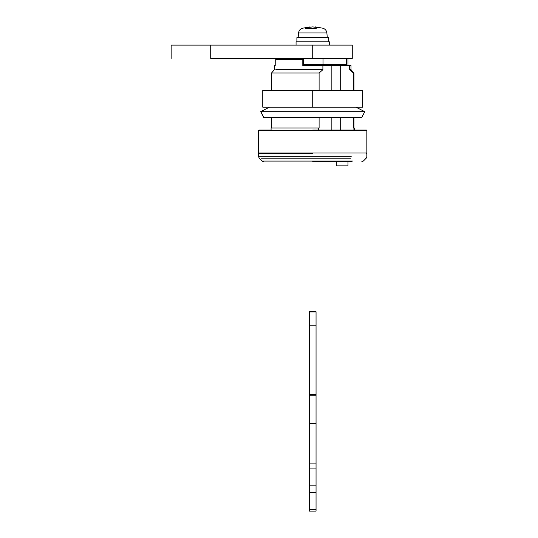 <?xml version="1.0" encoding="UTF-8"?>
<svg xmlns="http://www.w3.org/2000/svg" width="538" height="538" viewBox="0 0 538 538"><rect width="100%" height="100%" fill="white"/><g stroke="black" fill="none" stroke-linecap="round" stroke-linejoin="round"><path stroke-width="0.81" d="M364.65 111.696L261.011 111.689M353.93 130.061L353.937 117.614L361.711 117.614L364.757 111.689L355.968 107.163M361.617 117.614L263.876 117.614L260.836 111.689M329.37 45.125L329.37 41.796L296.061 41.796L296.061 45.125M328.536 41.796L328.536 37.633L296.895 37.633L296.895 41.796M312.726 26.9L315.355 27.263L315.355 26.9L320.016 27.841L312.712 26.9L305.429 27.841L310.581 27.162M312.719 107.163L362.679 107.163L362.679 90.505L312.719 90.505L312.719 107.163L262.752 107.163L262.752 90.505L312.719 90.505M309.384 311.865L309.384 511.1L316.048 511.1L316.048 509.701L309.384 509.701M316.048 311.865L316.048 509.701M316.048 423.668L309.384 423.668M316.048 394.522L309.384 394.522M316.048 325.826L309.384 325.826M303.56 58.447L303.56 64.695L346.398 64.695C348.516 64.695 348.516 64.695 346.398 64.695L346.398 58.447M323.022 58.447L323.022 64.695M336.344 165.865L347.985 165.865L347.985 161.703M312.719 153.377L258.59 153.377L258.59 156.679L351.227 156.679M312.719 161.703L351.401 161.703M210.714 58.447L352.269 58.447L312.719 58.447L312.719 45.125L352.269 45.125L171.158 45.125L210.714 45.125L210.714 58.447M366.324 130.061L312.719 130.061M259.007 153.377L258.59 152.96L258.59 130.478L259.007 130.061L271.085 130.061L271.085 127.977M366.741 130.478L258.946 130.478M366.741 152.96L258.946 152.96M312.719 65.528L305.443 65.528L305.443 64.695M275.792 65.528L275.718 59.281L303.56 59.281M302.8 59.281L302.8 65.528L322.894 65.528L322.894 69.691L319.101 73.02L319.101 90.505M340.682 130.061L340.682 117.614M340.682 90.505L340.682 65.528L322.894 65.528M353.439 90.505L353.439 73.02L349.646 69.691L349.646 65.528L340.682 65.528M354.354 130.061L354.354 127.977L353.439 127.977L353.439 117.614M319.101 117.614L319.101 127.977L318.604 127.977L318.604 130.061M331.852 130.061L331.852 117.614M331.852 90.505L331.852 65.528M349.646 69.691L351.018 69.691L351.018 65.528L349.646 65.528M351.018 69.691L353.937 73.02L353.439 73.02M322.894 69.691L275.792 69.691M319.101 73.02L271.993 73.02M318.604 127.977L271.502 127.977L271.495 117.614M327.286 37.633L326.882 32.973L298.805 32.973M316.364 28.238L305.429 28.238M316.048 463.084L309.384 463.084M316.048 395.773L309.384 395.773M316.048 311.912L309.384 311.912M316.048 492.754L309.384 492.754M316.048 485.827L309.384 485.827M316.048 468.08L309.384 468.08M350.796 158.152L260.917 158.152M258.59 156.679L259.202 158.152L262.147 161.091L352.565 161.091M259.175 153.377L258.758 152.96M263.721 117.614L260.674 111.689L269.464 107.163M310.076 26.9L302.464 28.238C300.191 29.012 298.886 30.585 298.55 32.973L298.146 37.633M326.882 32.973C326.546 30.585 325.248 29.012 322.968 28.238L315.355 26.9M338.738 65.528L338.738 64.695M309.384 311.253L316.048 311.253M285.651 59.281L285.651 58.447M347.992 64.695L347.992 58.447M336.331 165.865L336.331 161.703M361.818 161.703L363.285 161.091L366.23 158.152L366.842 156.679L366.842 153.377M262.147 161.091L263.62 161.703M171.158 58.447L171.158 45.125M352.269 58.447L352.269 45.125M366.425 130.061L366.842 130.478L366.842 152.96L366.425 153.377M353.937 73.02L353.937 90.505M271.495 90.505L271.495 73.02L274.414 69.691L274.414 65.528"/></g></svg>
